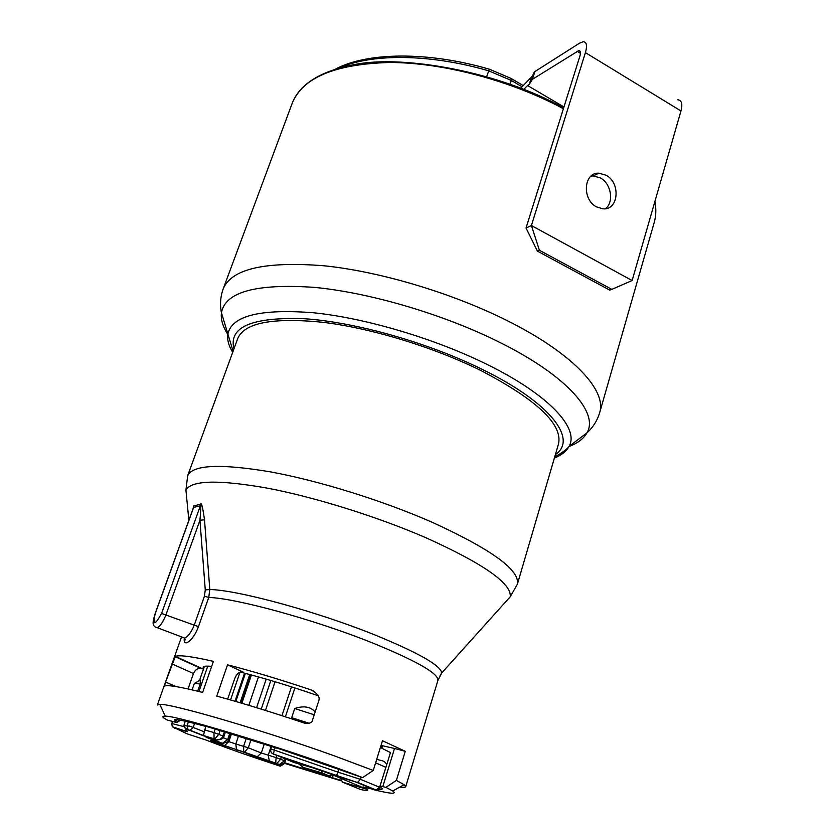 <?xml version="1.0" encoding="UTF-8"?>
<svg xmlns="http://www.w3.org/2000/svg" width="835" height="835" viewBox="0 0 835 835"><rect width="100%" height="100%" fill="white"/><g stroke="black" fill="none" stroke-linecap="round" stroke-linejoin="round"><path stroke-width="1.25" d="M380.019 785.954L385.916 787.363L392.732 790.985L404.119 784.702L405.716 786.664C405.466 787.374 403.514 787.499 399.871 787.04M206.589 736.355L209.021 737.263M284.244 763.263L340.805 780.756M372.65 789.451C390.707 793.897 397.408 794.409 392.732 790.985M184.66 727.807L185.965 728.203M284.432 762.699L340.607 780.266M378.693 789.691L377.973 789.399M379.8 786.674C382.931 788.543 383.098 789.419 380.29 789.315L378.328 789.148M180.506 720.25L176.749 722.557L167.136 719.979C162.178 717.328 161.552 716.065 165.257 716.19C177.093 715.104 303.157 754.13 362.588 777.615L281.061 749.433L206.255 726.356M177.187 719.676L174.4 719.384L176.676 720.292L177.636 719.749M176.749 722.557L176.248 722.233C174.317 720.918 174.463 720.271 176.676 720.292M381.031 745.415L394.527 748.463L382.837 786.486M394.527 748.463L405.267 751.312L396.385 780.401L385.916 787.363M362.588 777.615L373.255 770.465L382.472 740.739L405.267 751.312M181.55 636.875L157.366 705.001L159.819 704.375C170.987 703.289 264.215 730.531 335.273 756.197L373.255 770.465M396.385 780.401L404.119 784.702M170.705 685.859L171.196 684.46M184.378 638.128C182.552 648.117 193.177 641.228 198.448 626.647L208.74 597.442L209.804 589.52L204.502 519.788C202.665 506.876 201.36 501.699 200.577 504.277L193.845 505.853L193.062 508.734M216.766 696.119L227.548 664.806C252.671 671.277 280.497 679.638 311.048 689.887C317.624 693.415 320.191 697.068 318.761 700.826L312.353 720.563C311.914 722.494 309.879 723.475 306.236 723.507L304.368 723.089C272.304 712.307 243.11 703.321 216.766 696.119M165.56 682.049L164.474 686.057C167.584 684.721 180.297 686.84 202.623 692.403L213.405 661.351C191.977 656.467 179.295 654.817 175.35 656.394L165.56 682.049L176.206 686.61M318.219 695.774C289.578 685.859 263.589 677.957 240.24 672.071M211.662 666.372C206.381 665.839 203.552 666.132 203.145 667.269L203.594 668.699M227.548 664.806L243.329 672.185C239.781 671.163 236.9 673.334 234.677 678.688L227.673 699.145M188.052 688.938L193.459 673.501C195.077 669.921 197.519 668.198 200.776 668.324L203.51 668.95M480.48 370.322C536.853 399.777 562.863 424.326 558.511 443.969L517.387 584.197C520.069 570.242 491.867 549.691 432.77 522.533C383.181 500.687 319.001 480.72 270.196 471.827C220.116 463.477 192.593 464.792 187.635 475.783L237.745 338.509C244.446 322.78 272.659 317.363 322.393 322.237C370.74 328.019 433.083 346.922 480.48 370.322M563.959 106.963L527.553 85.525L529.171 84.512L531.665 76.778L520.758 88.186M527.553 85.525L523.785 89.376M531.091 80.859L533.555 73.188L534.901 71.559L532.396 79.335L529.171 84.512M532.396 79.335L578.77 50.591C580.544 50.632 580.93 52.448 579.908 56.039L526.029 228.018L537.427 251.137L539.41 250.281L531.404 225.523L632.126 280.539L611.825 289.369L539.41 250.281M534.901 71.559L579.584 43.149L583.133 41.75C586.671 41.844 587.433 45.466 585.408 52.626L531.404 225.523L526.029 228.018M531.665 76.778L532.74 75.724M677.749 99.793C681.684 100.19 682.748 103.905 680.963 110.951L632.126 280.539M606.043 175.214C621.01 182.907 618.589 210.462 602.974 208.844L596.534 206.903C581.703 199.461 583.655 172.219 598.862 173.189L606.043 175.214M537.427 251.137L609.727 290.121L611.825 289.369M591.003 176.112L593.236 175.914L600.396 177.928C611.189 183.585 614.247 202.185 605.448 208.719M440.045 675.515L441.798 672.885C440.494 665.328 418.116 652.636 374.644 634.84C316.642 611.418 237.651 590.001 209.804 589.52L205.264 589.917L199.941 520.247L204.502 519.788M182.844 637.366L184.671 638.044C188.011 636.656 191.152 632.45 194.127 625.415L204.429 596.253L205.264 589.917M193.052 509.037L193.845 505.853M200.577 504.277L200.358 505.833C201.131 503.39 200.995 508.202 199.941 520.247L165.998 614.696C163.159 621.845 160.268 626.198 157.324 627.743L155.54 627.116M161.572 613.464C154.663 625.749 152.544 625.832 155.195 613.704L193.647 507.388L200.358 505.833L161.572 613.464L198.448 626.647M380.937 747.722L381.553 745.738M330.514 776.978L329.804 776.091M332.382 777.876L333.269 775.099M271.792 746.406L270.874 749.193L274.391 750.122L273.295 754.12L336.463 776.039L338.686 769.609M294.682 719.853L291.686 717.703L294.713 708.487C303.961 705.533 310.766 706.702 315.139 711.994M197.676 691.171L200.16 684.042L194.43 683.228L192.113 689.856M195.119 683.072L199.648 680.254C200.202 678.876 200.369 680.139 200.16 684.042M205.775 726.366L203.354 735.729L189.284 730.155L187.52 728.757L189.284 730.155C185.6 729.675 184.973 730.207 187.426 731.731L172.271 726.721L171.812 723.528L172.542 721.45M204.554 729.894L213.969 732.566L214.084 738.798L203.354 735.729M188.366 721.941L187.155 725.427L187.51 728.746C185.234 728.297 183.982 727.254 183.752 725.646L189.785 726.158L204.137 731.742M268.212 761.374L279.777 766.039C250.354 756.406 225.847 747.763 206.255 740.123L187.113 733.829L172.271 726.721M186.32 728.339L185.819 729.79M281.27 757.355L280.685 759.14L276.917 763.441L276.041 763.43L255.719 756.917L243.674 752.147L244.54 752.147L248.298 747.784L261.303 753.013L276.082 757.596L275.727 763.148L277.982 764.213L279.495 764.442L284.568 760.706L285.152 758.921M267.503 761.176L279.433 764.442M269.632 761.583L270.31 761.572M222.527 743.369L214.334 741.229C209.971 740.019 209.481 740.113 212.852 741.49L243.674 752.147L243.643 746.219L246.294 738.328M217.977 739.925L209.543 737.743C205.097 736.522 204.606 736.616 208.072 738.046L222.402 743.359L227.663 739.497L229.771 733.307M220.137 730.468L218.853 734.205L214.96 738.787L214.084 738.798L216.255 739.664L218.853 739.8L221.619 738.38L224.625 731.784M217.778 739.904L203.396 735.499M293.878 762.459L314.597 768.294L332.361 774.734L366.21 789.054L342.371 782.103L340.555 778.074M336.463 776.039L357.505 782.531L273.285 754.005C271.177 753.045 270.373 751.437 270.874 749.193M358.799 785.526L358.413 786.747M357.505 782.531L360.49 779.337L379.612 787.28L376.053 789.952L363.538 787.04M386.323 766.019L390.456 752.596L380.374 747.502M361.158 777.208L360.49 779.337L337.883 772.145L274.391 750.122L275.247 747.523M376.71 759.349L382.837 760.925C385.812 762.324 386.96 764.067 386.281 766.154L379.612 787.28M375.625 762.835L385.77 767.281M332.372 774.734L329.282 775.966L310.964 770.715M329.282 775.966L322.3 772.98L321.245 770.58M322.926 773.387L303.804 767.824L298.69 763.9M359.979 786.006L359.603 787.238M314.221 714.812L294.713 708.487M291.686 717.703L309.2 723.287M331.182 777.385L284.38 762.846M174.4 719.384C178.815 719.613 188.929 721.868 204.732 726.137M382.514 745.989L381.866 748.097M405.716 786.664L437.926 680.389C438.573 673.469 416.404 660.84 371.429 642.501C314.137 619.539 236.274 598.257 208.74 597.442L204.429 596.253M202.143 668.564L175.35 656.394M241.973 671.831L243.329 672.185M311.048 689.887L314.085 691.349M186.696 497.984L185.934 490.124C191.434 480.177 218.697 479.54 267.711 488.204C315.442 497.326 377.879 516.855 426.32 537.917C483.747 563.896 511.719 583.508 510.237 596.754L504.956 602.62M233.967 348.863C228.414 327.07 251.659 317.018 303.7 318.688C354.844 321.913 428.261 342.632 482.734 369.613C551.382 403.232 577.83 439.596 555.4 454.553M232.704 352.328C228.654 345.742 227.026 339.688 227.819 334.177C231.692 315.693 260.416 308.564 314.002 312.812C366.252 318.208 435.588 338.843 487.744 364.77C549.514 395.205 579.511 428.564 569.063 446.37C566.433 451.276 561.538 455.179 554.367 458.091M227.851 334.428C222.768 326.579 220.638 319.346 221.452 312.728C225.241 291.947 256.001 283.483 313.72 287.323C370.082 292.532 445.212 314.774 501.303 343.154C567.748 376.47 598.977 413.221 586.922 432.895C583.644 438.699 577.643 443.26 568.896 446.558M233.09 351.253L221.452 312.728C219.814 304.733 220.398 296.769 223.206 288.827C231.556 268.828 265.186 261.146 324.116 265.78C381.491 271.667 455.451 294.035 510.863 322.498C574.47 354.917 606.847 391.114 599.687 412.605L654.222 222.465C656.08 216.025 656.3 209.063 654.87 201.569M223.206 288.827L292.146 103.415C302.468 77.686 334.96 64.034 389.632 62.468C442.863 62.541 510.738 80.421 563.406 108.717M510.122 84.22L511.344 80.473L521.781 86.61M339.594 67.802C371.93 53.45 430.056 53.743 488.6 70.798L511.344 80.473L511.03 78.407L489.352 69.19L486.669 76.622M580.461 53.356L577.037 51.269M680.963 110.951L585.408 52.626M193.459 673.501L171.989 663.919M285.382 716.795L294.901 687.946M207.79 666.111L198.96 691.495M174.191 728.12L187.426 731.731M225.429 732.013L223.957 736.334L213.969 732.566L215.232 728.882M194.555 723.454L193.198 727.358L190.067 730.228L203.396 735.51M171.812 723.528L183.836 726.607M276.761 755.529L276.082 757.596L285.194 761.019C285.278 762.668 283.378 763.806 279.495 764.442M235.011 701.254L244.571 673.177M240.042 672.144L230.543 699.97M279.777 766.039L283.451 763.482L284.077 763.795L280.529 766.112L269.59 761.77M271.198 746.208L268.192 755.331L269.465 761.53M255.719 756.917L256.856 757.032L261.303 753.013L264.298 743.995M270.832 680.483L261.24 709.124M250.98 739.779L248.298 747.784L235.814 743.985L236.524 749.872L237.161 750.268M256.585 707.694L266.188 679.116M223.248 745.592L224.354 745.707L228.853 741.647L235.814 743.985L238.528 735.938M227.704 741.188L228.853 741.647L231.504 733.819M214.919 741.407L212.852 741.49M240.136 702.746L249.717 674.523M223.227 737.722L228.393 739.862C228.592 741.47 226.588 742.639 222.402 743.359M210.222 737.942L208.072 738.046M258.453 676.914L248.851 705.345M241.858 703.258L251.45 674.983M294.337 762.647L272.116 753.358M342.371 782.103L360.845 789.597C369.122 791.204 369.853 790.307 363.048 786.904M374.779 789.774L357.036 782.489M361.68 789.753L360.845 789.597M303.804 767.824L311.131 770.778M379.476 787.655L380.29 789.315M165.257 716.19L159.819 704.375M517.387 584.197L510.237 596.754L441.798 672.885L437.926 680.389M554.691 456.985C562.205 452.737 566.996 449.199 569.063 446.37L586.922 432.895C592.986 427.426 597.244 420.673 599.687 412.605M292.146 103.415C299.692 83.886 320.797 70.86 355.47 64.358C403.837 54.933 498.683 71.518 563.656 107.903M335.868 68.888C367.504 52.208 427.833 51.279 489.247 69.159M511.511 78.688L522.72 85.285M580.252 51.499L578.77 50.591M533.555 73.188L531.06 80.953M598.862 173.189L593.236 175.914M654.922 201.392C656.32 208.927 656.091 215.952 654.222 222.465M188.867 520.32L185.934 490.124L187.635 475.783M184.598 638.023L185.266 639.913L184.671 638.055L157.324 627.743M157.314 627.743C150.947 626.114 153.243 620.885 155.08 613.767L193.344 507.941M180.193 720.188L176.248 722.233M200.776 668.334L175.047 656.654M204.398 666.403L199.544 680.316M185.286 721.242L183.752 725.646M279.443 764.442L243.361 751.844M285.194 761.019L285.8 759.192M284.568 762.272L284.077 763.795M243.35 751.834L224.354 745.707L213.447 740.979M250.49 674.732L240.908 702.976M230.543 733.537L228.393 739.862M222.35 743.359L208.708 737.514M235.814 701.484L245.375 673.386M223.957 736.334C223.853 738.203 221.818 739.392 217.831 739.904M291.488 686.84L281.948 715.678M376.053 789.952L357.839 782.468M322.3 772.98L302.207 767.135M366.325 788.678L366.565 787.906M265.457 710.439L275.039 681.736"/></g></svg>
